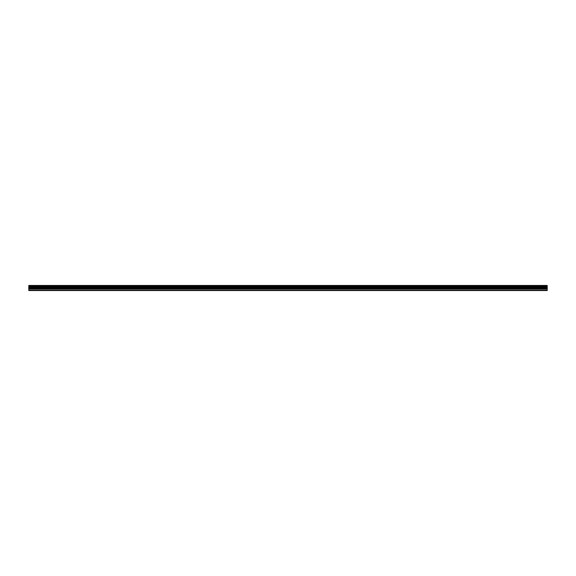 <?xml version="1.0" encoding="UTF-8"?>
<svg xmlns="http://www.w3.org/2000/svg" width="576" height="576" viewBox="0 0 576 576"><rect width="100%" height="100%" fill="white"/><g stroke="black" fill="none" stroke-linecap="round" stroke-linejoin="round"><path stroke-width="0.86" d="M28.8 288.95L28.8 287.143L547.2 287.143L547.2 288.95L28.8 288.95L28.8 290.549L547.2 290.549L547.2 288.95M28.8 285.545L547.2 285.545L28.8 285.451L28.8 287.143M547.2 285.451L28.8 285.451M547.2 285.545L547.2 285.977L28.8 285.977M28.8 286.085L547.2 285.977M547.2 286.085L547.2 286.481L28.8 286.481M28.8 286.589L547.2 286.481M547.2 286.589L547.2 287.078L28.8 287.078M28.8 290.218L547.2 290.218M28.8 287.244L547.2 287.244M28.8 289.058L547.2 289.058M28.8 288.331L547.2 288.331M547.2 288.223L28.8 288.223M28.8 287.352L547.2 287.352"/></g></svg>
